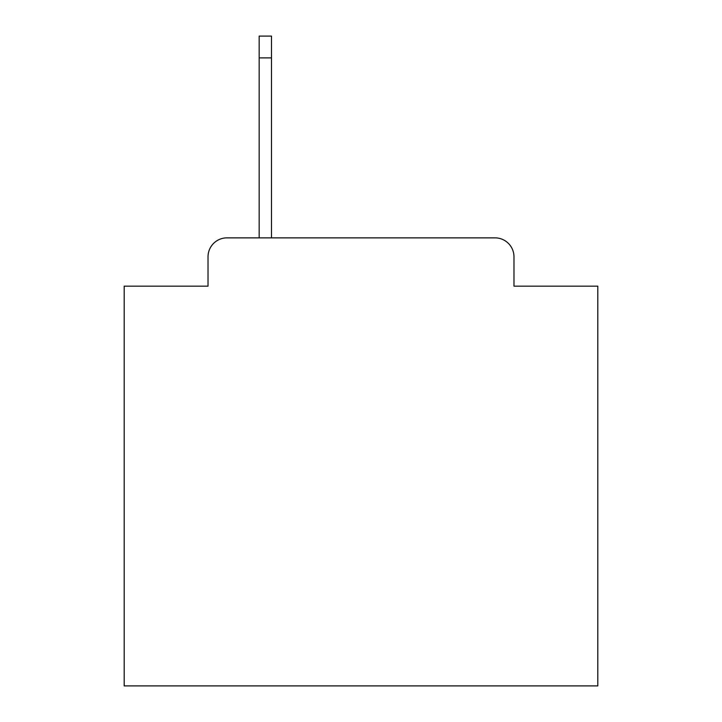 <?xml version="1.0" encoding="UTF-8"?>
<svg xmlns="http://www.w3.org/2000/svg" width="722" height="722" viewBox="0 0 722 722"><rect width="100%" height="100%" fill="white"/><g stroke="black" fill="none" stroke-linecap="round" stroke-linejoin="round"><path stroke-width="1.08" d="M208.026 256.806L208.026 286.165L208.026 256.806A18.943 18.943 0 0 1 226.97 237.863L259.171 237.863L259.171 36.1L271.49 36.1L271.49 57.886L259.171 57.886M513.974 286.165L513.974 256.806L513.974 286.165L597.807 286.165L597.807 685.9L124.193 685.9L124.193 286.165L208.026 286.165M513.974 256.806A18.943 18.943 0 0 0 495.03 237.863L226.97 237.863M271.49 57.886L271.49 237.863L495.03 237.863"/></g></svg>
